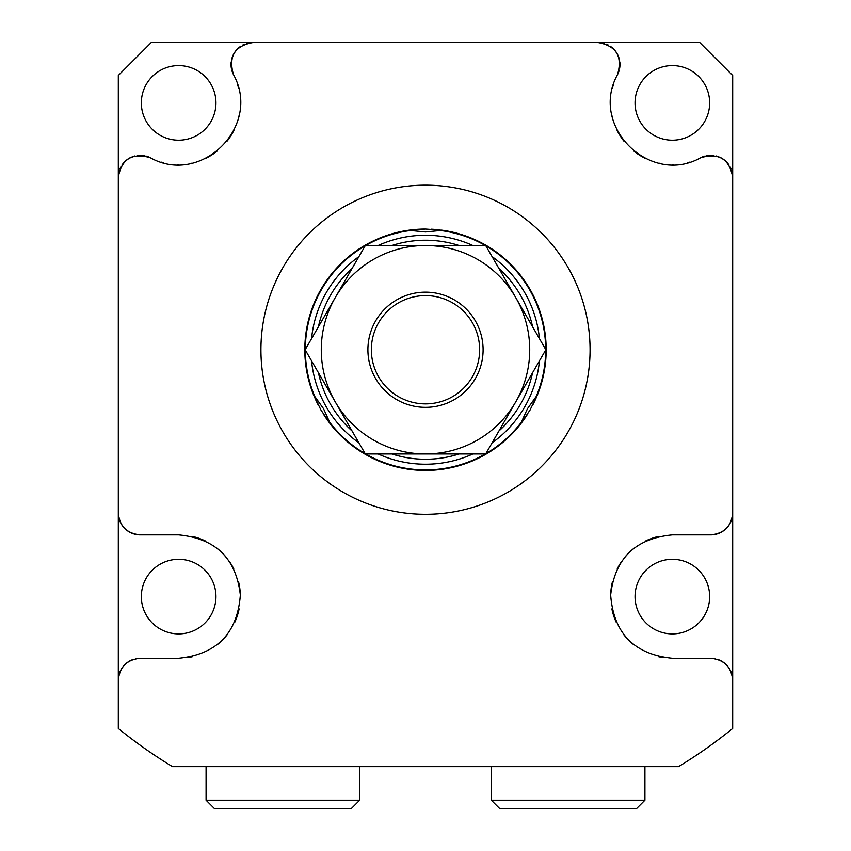 <?xml version="1.0" encoding="UTF-8"?>
<svg xmlns="http://www.w3.org/2000/svg" width="851" height="851" viewBox="0 0 851 851"><rect width="100%" height="100%" fill="white"/><g stroke="black" fill="none" stroke-linecap="round" stroke-linejoin="round"><path stroke-width="1.28" d="M519.036 426L518.802 426.287A120.682 120.682 0 0 0 518.823 426.266L520.376 424.33L527.503 408.64L537.534 394.619L538.428 392.322M537.704 394.183L530.013 410.086L519.993 424.819M324.071 415.128A120.682 120.682 0 0 0 330.624 424.33L331.943 425.979M330.996 424.798L320.987 410.086L313.391 394.428M312.572 392.311L313.466 394.619A120.682 120.682 0 0 0 314.891 398.013M315.806 400.066A120.682 120.682 0 0 0 318.168 404.927M332.167 426.245A120.682 120.682 0 0 0 518.45 426.713M521.269 423.181A120.682 120.682 0 0 0 526.971 415.075M532.843 404.895A120.682 120.682 0 0 0 442.648 230.281L425.5 231.961L408.352 230.281A120.682 120.682 0 0 0 313.466 394.619L323.497 408.64L330.624 424.33A120.682 120.682 0 0 0 520.376 424.33A120.682 120.682 0 0 1 330.624 424.33M407.757 230.376L425.5 229.057A120.682 120.682 0 0 0 408.352 230.281L405.895 230.664M425.5 229.057L442.626 230.281A120.682 120.682 0 0 0 441.371 230.11M445.084 230.664L442.648 230.281M436.903 229.6A120.682 120.682 0 0 0 431.372 229.206M590.073 349.74A164.573 164.573 0 0 0 425.5 185.178A164.573 164.573 0 0 0 260.927 349.74A164.573 164.573 0 0 0 425.5 514.312A164.573 164.573 0 0 0 590.073 349.74M619.23 70.144A21.945 21.945 0 0 1 617.528 74.569C622.772 56.485 616.273 45.816 598.03 42.55L252.97 42.55C234.727 45.816 228.228 56.485 233.472 74.569C262.129 126.246 201.027 186.38 150.319 157.722C132.245 152.467 121.576 158.967 118.31 177.21L118.31 512.94C119.544 526.216 126.852 533.534 140.245 534.885L178.646 534.885C215.622 538.428 236.184 558.49 240.344 595.072C237.418 633.261 216.856 654.345 178.646 658.312L140.245 658.312C126.916 659.631 119.608 666.95 118.31 680.247L118.31 512.94A21.945 21.945 0 0 0 121.236 523.886M122.012 668.056A21.945 21.945 0 0 0 118.31 680.247L118.31 728.499A487.666 487.666 0 0 0 172.498 766.645L678.502 766.645A487.666 487.666 0 0 0 732.69 728.499L732.69 680.247C731.392 666.95 724.084 659.631 710.755 658.312L672.354 658.312C634.144 654.345 613.582 633.261 610.656 595.072C614.816 558.49 635.378 538.428 672.354 534.885L710.755 534.885C724.148 533.534 731.456 526.216 732.69 512.94L732.69 177.21C729.424 158.967 718.755 152.467 700.681 157.722A21.945 21.945 0 0 1 705.096 156.01M617.528 74.569C588.871 126.246 649.973 186.38 700.681 157.722M233.472 74.569A21.945 21.945 0 0 1 231.77 70.144M231.376 68.388A21.945 21.945 0 0 1 231.174 61.921M231.663 59.24A21.945 21.945 0 0 1 232.483 56.634M232.844 55.751A21.945 21.945 0 0 1 235.801 50.837M236.184 50.358A21.945 21.945 0 0 1 240.929 46.145M242.748 45.071A21.945 21.945 0 0 1 244.673 44.178M246.673 43.475A21.945 21.945 0 0 1 252.97 42.55L151.223 42.55L118.31 75.462L118.31 177.21A21.945 21.945 0 0 1 119.225 170.913M237.493 84.302A61.708 61.708 0 0 1 238.567 88.142M238.982 115.885A61.708 61.708 0 0 1 238.812 116.608M234.142 129.895A61.708 61.708 0 0 1 226.696 141.628M216.867 151.34A61.708 61.708 0 0 1 205.144 158.626M191.975 163.147A61.708 61.708 0 0 1 191.284 163.296M178.625 164.605A61.708 61.708 0 0 1 177.944 164.605M163.807 162.796A61.708 61.708 0 0 1 161.435 162.158M119.938 168.913A21.945 21.945 0 0 1 120.831 166.998M121.906 165.168A21.945 21.945 0 0 1 126.118 160.435M126.586 160.041A21.945 21.945 0 0 1 131.511 157.084M132.394 156.722A21.945 21.945 0 0 1 134.99 155.914M137.681 155.425A21.945 21.945 0 0 1 144.138 155.616M145.904 156.01A21.945 21.945 0 0 1 150.319 157.722M140.245 534.885A21.945 21.945 0 0 1 129.203 531.896M128.746 531.63A21.945 21.945 0 0 1 121.576 524.461M192.39 536.428A61.708 61.708 0 0 1 205.293 540.928M216.803 548.097A61.708 61.708 0 0 1 226.419 557.522M230.259 562.766A61.708 61.708 0 0 1 233.748 568.808M238.482 581.51A61.708 61.708 0 0 1 240.344 595.072M239.12 608.912A61.708 61.708 0 0 1 234.791 622.23M227.494 634.314A61.708 61.708 0 0 1 217.643 644.43M192.496 656.738A61.708 61.708 0 0 1 188.39 657.536M122.48 667.386A21.945 21.945 0 0 1 133.501 659.376M136.064 658.706A21.945 21.945 0 0 1 140.245 658.312M215.952 102.897A37.306 37.306 0 0 0 178.646 65.591A37.306 37.306 0 0 0 141.34 102.897A37.306 37.306 0 0 0 178.646 140.192A37.306 37.306 0 0 0 215.952 102.897M215.952 596.594A37.306 37.306 0 0 0 178.646 559.298A37.306 37.306 0 0 0 141.34 596.594A37.306 37.306 0 0 0 178.646 633.899A37.306 37.306 0 0 0 215.952 596.594M731.775 170.913A21.945 21.945 0 0 1 732.69 177.21L732.69 75.462L699.777 42.55L598.03 42.55A21.945 21.945 0 0 1 604.327 43.475M729.764 523.886A21.945 21.945 0 0 0 732.69 512.94L732.69 680.247A21.945 21.945 0 0 0 728.988 668.056M710.755 658.312A21.945 21.945 0 0 1 714.936 658.706M717.499 659.376A21.945 21.945 0 0 1 728.52 667.386M658.61 536.428A61.708 61.708 0 0 0 645.707 540.928M634.197 548.097A61.708 61.708 0 0 0 624.581 557.522M620.741 562.766A61.708 61.708 0 0 0 617.252 568.808M612.518 581.51A61.708 61.708 0 0 0 610.656 595.072M611.88 608.912A61.708 61.708 0 0 0 616.209 622.23M623.506 634.314A61.708 61.708 0 0 0 633.357 644.43M658.504 656.738A61.708 61.708 0 0 0 662.61 657.536M729.424 524.461A21.945 21.945 0 0 1 722.254 531.63M721.797 531.896A21.945 21.945 0 0 1 710.755 534.885M709.66 596.594A37.306 37.306 0 0 0 672.354 559.298A37.306 37.306 0 0 0 635.048 596.594A37.306 37.306 0 0 0 672.354 633.899A37.306 37.306 0 0 0 709.66 596.594M613.507 84.302A61.708 61.708 0 0 0 612.433 88.142M612.018 115.885A61.708 61.708 0 0 0 612.188 116.608M616.858 129.895A61.708 61.708 0 0 0 624.304 141.628M634.133 151.34A61.708 61.708 0 0 0 645.856 158.626M659.025 163.147A61.708 61.708 0 0 0 659.716 163.296M672.375 164.605A61.708 61.708 0 0 0 673.056 164.605M687.193 162.796A61.708 61.708 0 0 0 689.565 162.158M606.327 44.178A21.945 21.945 0 0 1 608.252 45.071M610.071 46.145A21.945 21.945 0 0 1 614.816 50.358M615.199 50.837A21.945 21.945 0 0 1 618.156 55.751M618.517 56.634A21.945 21.945 0 0 1 619.337 59.24M619.826 61.921A21.945 21.945 0 0 1 619.624 68.388M706.862 155.616A21.945 21.945 0 0 1 713.319 155.425M716.01 155.914A21.945 21.945 0 0 1 718.606 156.722M719.489 157.084A21.945 21.945 0 0 1 724.414 160.041M724.882 160.435A21.945 21.945 0 0 1 729.094 165.168M730.169 166.998A21.945 21.945 0 0 1 731.062 168.913M709.66 102.897A37.306 37.306 0 0 0 672.354 65.591A37.306 37.306 0 0 0 635.048 102.897A37.306 37.306 0 0 0 672.354 140.192A37.306 37.306 0 0 0 709.66 102.897M477.613 766.645L491.325 766.645L491.325 800.217L644.92 800.217L644.92 766.645L658.642 766.645M373.387 766.645L359.675 766.645L359.675 800.217L206.08 800.217L206.08 766.645L192.358 766.645M491.325 800.217L499.558 808.45L636.697 808.45L644.92 800.217M359.675 800.217L351.442 808.45L214.303 808.45L206.08 800.217M485.676 245.513L365.324 245.513L335.241 297.627A104.226 104.226 0 0 0 335.241 401.853L365.324 453.966L485.676 453.966L545.853 349.74L485.676 245.513M425.5 245.513A104.226 104.226 0 0 0 335.241 297.627L305.147 349.74L335.241 401.853A104.226 104.226 0 0 0 515.759 401.853A104.226 104.226 0 0 0 425.5 245.513M483.102 349.74A57.602 57.602 0 0 1 425.5 407.342A57.602 57.602 0 0 1 367.898 349.74A57.602 57.602 0 0 1 425.5 292.148A57.602 57.602 0 0 1 483.102 349.74M479.645 349.74A54.145 54.145 0 0 1 425.5 403.885A54.145 54.145 0 0 1 371.355 349.74A54.145 54.145 0 0 1 425.5 295.605A54.145 54.145 0 0 1 479.645 349.74M304.818 349.74A120.682 120.682 0 0 0 313.466 394.619M537.534 394.619A120.682 120.682 0 0 0 546.182 349.74M305.328 350.059A120.172 120.172 0 0 0 314.742 396.353M410.49 230.515A120.172 120.172 0 0 0 365.685 245.513M365.143 245.833A120.172 120.172 0 0 0 305.328 349.431M545.672 349.431A120.172 120.172 0 0 0 485.857 245.833M485.315 245.513A120.172 120.172 0 0 0 440.51 230.515M536.258 396.353A120.172 120.172 0 0 0 545.672 350.059M329.752 422.362A120.172 120.172 0 0 0 365.143 453.657M365.685 453.966A120.172 120.172 0 0 0 485.315 453.966M485.857 453.657A120.172 120.172 0 0 0 521.248 422.362M311.551 360.835A114.491 114.491 0 0 0 358.92 442.882M378.131 453.966A114.491 114.491 0 0 0 472.869 453.966M492.08 442.882A114.491 114.491 0 0 0 539.449 360.835M539.449 338.655A114.491 114.491 0 0 0 492.08 256.608M472.869 245.513A114.491 114.491 0 0 0 378.131 245.513M358.92 256.608A114.491 114.491 0 0 0 311.551 338.655M532.577 326.741A109.513 109.513 0 0 0 498.952 268.512M459.115 245.513A109.513 109.513 0 0 0 391.885 245.513M352.048 268.512A109.513 109.513 0 0 0 318.423 326.741M318.423 372.738A109.513 109.513 0 0 0 352.048 430.968M391.885 453.966A109.513 109.513 0 0 0 459.115 453.966M498.952 430.968A109.513 109.513 0 0 0 532.577 372.738"/></g></svg>
